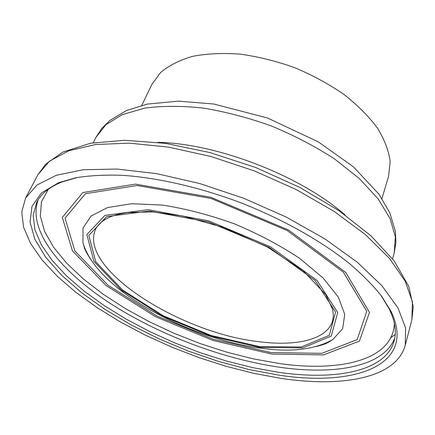 <?xml version="1.0" encoding="UTF-8"?>
<svg xmlns="http://www.w3.org/2000/svg" width="435" height="435" viewBox="0 0 435 435"><rect width="100%" height="100%" fill="white"/><g stroke="black" fill="none" stroke-linecap="round" stroke-linejoin="round"><path stroke-width="0.65" d="M380.832 295.142L389.26 308.997C395.056 321.122 396.693 331.753 394.17 340.899C385.617 371.756 334.906 380.668 277.96 372.213L252.545 367.591L226.608 361.072L200.6 352.812L174.93 342.97L150.026 331.704L126.291 319.181L104.166 305.582L84.107 291.102L66.609 275.98L52.2 260.489L41.439 244.954L34.909 229.756L33.163 215.352L36.73 202.253C41.037 193.803 49.416 187.055 61.868 182.009L77.435 177.464M278.101 375.003L248.586 369.44L218.479 361.403L188.437 351.137L159.085 338.876L131.049 324.869L104.971 309.367L81.541 292.673L61.498 275.137L45.653 257.167L34.871 239.283L30.037 222.106L31.989 206.369L41.417 192.917L58.73 182.646L76.098 177.714C89.615 175.539 104.955 174.729 122.11 175.3C157.693 177.627 200.279 187.371 241.969 203.216C283.435 219.626 321.454 241.142 349.3 263.42C362.355 274.572 373.138 285.507 381.647 296.23L391.152 311.585C417.225 366.422 352.752 386.922 278.101 375.003M280.847 378.352L253.942 373.371L226.521 366.411L199.045 357.635L171.95 347.206L145.649 335.287L120.577 322.052L97.179 307.675L75.929 292.363L57.366 276.356L42.043 259.934L30.575 243.437L23.599 227.277L21.75 211.943L25.616 197.99L37.013 185L56.207 175.305L83.101 169.753L116.982 169.041L156.491 173.614L199.621 183.505L243.866 198.322L286.529 217.217L325.048 238.989L357.304 262.256L381.848 285.632L397.96 307.86L405.605 327.968L405.257 345.243C396.203 378.472 341.475 387.563 280.847 378.352M141.783 105.357L151.842 84.488L160.586 72.52C168.851 65.56 179.53 60.166 192.618 56.343C206.94 53.587 222.818 52.852 240.256 54.141C258.238 56.648 276.339 61.139 294.56 67.615C312.39 75.124 328.784 84.009 343.753 94.281C357.499 105.091 368.728 116.341 377.444 128.031C384.529 139.684 388.781 150.863 390.195 161.575L388.58 176.311L381.935 198.507M259.168 341.714C180.476 333.281 77.615 268.52 95.64 229.136C98.065 224.362 102.769 220.327 109.761 217.038C114.193 215.249 120.152 213.743 127.64 212.519L152.642 211.91L182.412 215.912L223.633 227.483L267.384 247.02L303.037 270.657L325.717 294.533L332.704 309.546L333.384 315.799L332.547 321.025C326.81 339.757 296.17 346.554 259.168 341.714M259.423 346.581L211.089 335.494L163.326 315.783L122.681 290.08L95.727 261.778L88.843 235.395L106.706 216.581L149.232 211.046L208.506 221.986L269.308 247.499L315.119 280.504L335.57 312.085L329.29 335.341L301.368 346.961L259.423 346.581M260.152 347.478L211.105 336.212L162.652 316.218L121.387 290.145L93.955 261.408L86.859 234.568L104.917 215.385L148.128 209.686L208.479 220.801L270.407 246.786L317.006 280.412L337.712 312.537L331.214 336.141L302.771 347.897L260.152 347.478M90.322 258.754C86.679 253.159 84.216 247.727 82.927 242.464L83.031 227.967L91.127 215.988L107.472 207.587L131.631 203.721L162.32 205.075C185.413 208.648 209.311 214.857 234.019 223.699C258.232 233.829 280.064 245.362 299.53 258.292L323.102 277.987L338.338 297.132L344.743 314.358L342.644 328.67L332.949 339.436C328.447 342.459 322.966 344.808 316.506 346.483M271.059 352.589L213.433 339.295L156.72 315.902L108.038 285.246L74.842 250.935L65.06 218.104L85.396 193.716L137.134 185.511L211.024 198.447L287.105 230.485L343.346 272.114L366.803 311.384L357.124 339.637L321.938 353.323L271.059 352.589M271.821 354.074L213.313 340.551L155.741 316.81L106.276 285.703L72.438 250.859L62.319 217.446L82.846 192.558L135.459 184.114L210.806 197.272L288.438 229.968L345.727 272.435L369.478 312.412L359.451 341.078L323.553 354.895L271.821 354.074M394.36 323.352C393.175 360.213 339.914 372.306 279.411 363.535L253.426 358.897L226.912 352.203L200.356 343.634L174.234 333.368L149.004 321.574L125.139 308.458L103.128 294.212L83.493 279.08L66.789 263.333L53.614 247.297L44.582 231.366L40.33 215.999L41.445 201.731L48.421 189.171M394.811 337.951C383.844 366.884 334.651 375.215 279.596 367.249C222.002 358.853 157.905 334.477 108.603 302.352C59.91 270.331 27.084 229.685 38.242 199.649M25.616 197.99L37.883 174.761L49.552 161.113L68.882 150.738L95.727 144.507L129.369 143.142L168.443 147.117L210.964 156.508L254.48 170.95L296.355 189.627L334.091 211.367L365.623 234.78L389.548 258.472L405.17 281.173L412.451 301.868L411.863 319.817L405.257 345.243M395.225 334.417L390.886 337.647M157.829 142.354C217.152 143.447 300.59 175.811 345.14 215.004M93.248 142.745L95.923 137.416L106.004 124.633L122.278 114.644L144.48 108.184C162.01 105.787 181.645 105.754 203.401 108.081C225.928 111.833 248.749 117.852 271.859 126.155C294.517 135.606 315.435 146.546 334.597 158.971L359.348 178.562L378.037 198.773L390.075 218.517L395.355 236.863L394.181 253.105L392.566 258.841M89.991 258.227C85.564 251.425 86.119 251.675 84.613 248.526L82.927 242.464C95.863 289.449 187.441 338.555 261.12 348.201C291.39 352.448 315.337 349.522 332.949 339.436L327.974 342.606C324.869 343.873 326 343.938 317.305 346.271M61.868 182.009L58.73 182.646M389.26 308.997L391.152 311.585M37.883 174.761L45.664 164.185L62.64 152.168L90.632 143.207L124.981 140.287L165.49 143.36L210.051 152.587L255.851 167.584L299.775 187.398L338.887 210.643L370.859 235.694L394.23 261.011L408.851 286.534L413.25 306.844L411.863 319.817M95.923 137.416L101.833 128.358L109.745 120.528L126.552 110.495L147.362 104.085L178.377 101.137L213.77 104.014L267.487 117.999L318.425 141.93L353.546 166.964L378.961 194.195L389.776 212.704L395.344 231.181L395.926 242.366L394.181 253.105"/></g></svg>
